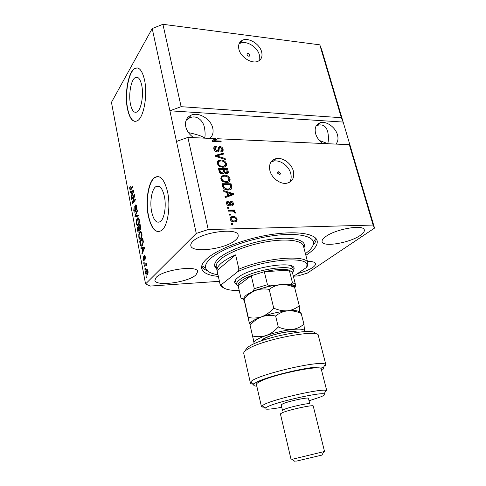 <?xml version="1.0" encoding="UTF-8"?>
<svg xmlns="http://www.w3.org/2000/svg" width="486" height="486" viewBox="0 0 486 486"><rect width="100%" height="100%" fill="white"/><g stroke="black" fill="none" stroke-linecap="round" stroke-linejoin="round"><path stroke-width="0.73" d="M141.718 85.202C140.181 78.665 137.975 76.15 135.108 77.663C130.898 80.147 128.438 94.636 130.461 104.15C131.967 110.869 134.215 113.432 137.21 111.835C141.292 109.38 143.832 94.794 141.718 85.202M164.377 196.301C162.251 187.693 159.323 184.528 155.599 186.818C151.602 189.85 149.676 202.352 151.638 211.762C153.704 220.571 156.686 223.785 160.58 221.397C164.468 218.366 166.431 205.754 164.377 196.301M167.603 192.067C164.347 179.055 159.918 174.274 154.317 177.718C148.2 182.323 145.29 201.295 148.242 215.584C151.353 229.052 155.909 233.954 161.899 230.285C167.761 225.674 170.756 206.459 167.603 192.067M157.75 176.461L154.572 177.724C148.449 182.323 145.539 201.295 148.491 215.584C150.66 225.777 154.05 231.172 158.649 231.761M144.536 80.014C142.185 70.142 138.856 66.345 134.543 68.611C128.097 72.402 124.392 94.399 127.435 108.821C129.707 119.113 133.146 123.025 137.745 120.564C143.905 116.84 147.793 94.612 144.536 80.014M137.271 67.9L134.792 68.629C128.34 72.42 124.629 94.418 127.678 108.834C129.294 116.616 131.797 120.826 135.187 121.451M249.847 54.985C249.3 53.782 248.492 53.296 247.423 53.533L247.01 54.657C247.55 55.86 248.358 56.346 249.427 56.115L249.847 54.985M261.662 52.014C259.803 43.843 248.036 36.839 242.04 40.453C239.051 42.233 238.012 45.186 238.918 49.311C240.673 57.397 252.21 64.413 258.224 61.169C261.517 59.401 262.659 56.352 261.662 52.014M259.196 60.61L259.348 54.961C257.513 46.826 245.801 39.876 239.817 43.497L239.003 44.013M280.61 173.295L278.472 171.74L277.688 173.241L279.821 174.796L280.61 173.295M293.356 171.06C291.521 163.424 282.481 156.942 275.933 158.655C270.714 160.289 268.697 164.262 269.894 170.58C271.607 178.064 280.337 184.552 286.819 183.228C292.493 181.715 294.668 177.657 293.356 171.06M289.589 182.28C291.205 179.838 291.582 176.91 290.725 173.478C288.909 165.878 279.918 159.444 273.387 161.164L270.854 162.19M335.875 144.087C337.983 141.778 338.511 138.686 337.46 134.798C335.462 127.235 326.24 120.728 320.219 122.721C315.87 124.343 314.333 127.982 315.602 133.632C316.817 137.611 319.217 140.897 322.807 143.498M319.442 140.497L327.771 143.625C328.67 140.211 328.651 136.226 327.704 131.67C326.088 126.02 322.692 123.906 317.522 125.339L316.052 126.093M209.849 138.395C212.698 135.855 213.67 132.435 212.765 128.14C210.973 119.088 198.695 111.659 191.101 115.176C186.594 117.333 184.814 121.172 185.767 126.694C186.861 131.105 189.504 134.762 193.689 137.666M188.459 132.611C197.012 134.446 202.443 136.262 204.758 138.054C205.292 135.157 205.195 131.749 204.478 127.836C203.385 120.394 195.876 113.827 188.653 118.493L186.053 120.431M360.217 235.431C363.273 233.347 364.634 231.524 364.306 229.969C363.947 224.119 335.492 228.985 325.59 236.682C322.947 238.626 321.781 240.297 322.09 241.7C322.783 247.459 349.683 242.957 360.217 235.431M235.716 239.938C237.624 238.255 238.438 236.694 238.17 235.26C238.049 227.235 201.161 232.12 192.723 241.499C191.217 242.994 190.579 244.367 190.804 245.612C191.508 253.595 226.312 249.008 235.716 239.938M195.937 274.894L197.687 271.631C197.857 264.973 163.114 269.639 156.237 277.378L154.882 280.24C155.247 286.862 188.246 282.415 195.937 274.894M297.505 273.606C303.872 271.96 308.877 269.961 312.516 267.604C314.74 266.091 315.736 264.767 315.511 263.631C315.019 262.069 312.334 261.346 307.474 261.462M305.87 255.32L308.355 253.649C314.952 248.947 317.887 244.665 317.164 240.807C315.633 233.59 296.472 230.54 270.526 234.647C244.622 238.711 217.169 249.306 206.829 258.759C202.844 262.397 201.119 265.623 201.66 268.43C202.832 272.786 208.391 275.447 218.335 276.413M224.18 172.888L221.507 173.867L224.18 172.888M155.982 186.533L157.251 186.831M213.876 140.752L221.015 141.061L220.407 141.778L213.281 141.475L217.546 138.741L349.331 144.694L351.05 148.728L321.823 50.015L319.788 44.834L341.348 117.703L181.108 106.683L169.9 110.802L196.259 233.426L145.557 283.952L150.21 286.072L219.417 281.303M319.788 44.834L162.919 24.3L181.108 106.683M162.919 24.3L152.215 28.546L169.9 110.802L343.152 122.065L341.348 117.703M176.491 141.462L187.888 137.398L215.608 138.656L212.115 140.958M187.888 137.398L208.227 229.544L196.259 233.426M349.331 144.694L373.108 225.061L208.227 229.544M221.015 141.061L221.233 141.985L212.267 141.602L212.036 140.606L215.608 138.656M217.163 151.972C215.42 151.741 214.326 150.763 213.87 149.038C213.554 147.647 213.98 146.723 215.152 146.274L216.221 146.146L216.556 147.082L215.851 147.191L214.946 149.159L216.92 151.037L217.339 150.988L219.277 146.602L219.994 146.523C221.598 146.723 222.618 147.623 223.056 149.214C223.36 150.514 222.971 151.365 221.877 151.772L221.033 151.875L220.699 150.939L221.27 150.854L222.017 149.208L220.194 147.452L219.35 147.714L218.992 150.66L217.892 151.899L217.163 151.972M225.364 159.487L215.687 156.364L215.462 155.392L223.827 152.987L224.058 153.947L216.622 155.86L225.133 158.509L225.364 159.487M217.224 163.509L218.026 160.86L220.911 160.022C223.56 159.997 225.419 161.237 226.488 163.752C226.731 165.574 226.002 166.686 224.295 167.093L222.71 167.239L219.235 166.236L217.224 163.509M220.772 178.812L221.567 176.102L224.465 175.221C227.12 175.16 228.991 176.4 230.072 178.939C230.309 180.901 229.495 182.062 227.624 182.426L226.288 182.536L222.795 181.557L220.772 178.812M226.78 192.456L223.858 191.63L223.621 190.615L233.42 193.622L233.645 194.57L225.237 197.577L225 196.557L227.545 195.73L226.78 192.456M232.764 224.325L231.445 224.356L231.215 223.353L232.533 223.323L232.764 224.325M234.313 221.902C232.351 222.072 230.959 221.197 230.151 219.289C230.006 217.6 230.765 216.701 232.436 216.574L232.994 216.543C234.92 216.41 236.275 217.278 237.065 219.156C237.211 220.851 236.439 221.762 234.75 221.877L234.313 221.902M230.619 215.085L229.301 215.11L229.07 214.113L230.388 214.095L230.619 215.085M231.84 211.088L228.377 211.131L228.147 210.14L234.811 210.061L235.042 211.046L233.985 211.058L235.437 212.212L235.297 213.147L234.264 212.789L234.222 212.121L233.244 211.246L231.84 211.088M229.034 208.269L227.721 208.281L227.491 207.297L228.803 207.279L229.034 208.269M229.179 205.797C227.776 205.693 226.877 204.922 226.488 203.482C226.239 202.097 226.774 201.307 228.086 201.125L228.432 202.103L227.454 203.543L228.791 204.813L229.337 204.582L229.489 203.652C229.356 202.431 229.763 201.629 230.704 201.253L230.965 201.234C232.235 201.356 233.037 202.079 233.365 203.397C233.645 204.703 233.189 205.45 231.998 205.651L231.646 204.667L232.423 203.434L231.221 202.219L230.729 203.628C230.862 204.77 230.461 205.487 229.526 205.772L229.179 205.797M228.098 190.026C225.437 190.178 223.627 188.987 222.661 186.448L222.023 183.702L231.099 183.787L231.895 187.869C231.591 189.078 230.777 189.765 229.459 189.923L228.098 190.026M222.43 173.994C220.65 173.885 219.544 172.937 219.113 171.163L218.457 168.332L227.497 168.527L228.165 171.358C228.505 172.627 228.122 173.435 227.017 173.781L224.362 172.767L223.147 173.933L222.43 173.994M293.726 276.188L298.1 275.89L307.346 273.108L374.548 228.08L373.108 225.061M134.014 196.326L131.718 199.406L131.56 198.574L134.446 194.686L134.616 195.585L132.951 202.091L135.272 199.017L135.43 199.868L132.526 203.707L132.356 202.808L134.014 196.326L134.428 196.326M135.09 211.951L134.95 212.103C134.415 212.388 134.021 211.841 133.759 210.474L134.221 206.477L134.112 210.11L134.92 211.112L135.624 204.952C136.116 204.685 136.487 205.177 136.73 206.441L136.329 210.098L136.39 206.915L135.709 205.882L135.381 206.623L135.551 209.794L135.09 211.951M138.486 215.905L135.041 217.029L134.877 216.155L137.35 209.952L137.52 210.833L135.29 216.112L138.316 215.012L138.486 215.905M136.22 223.524L136.226 220.529L137.441 218.044C138.2 217.382 138.808 217.953 139.269 219.763C139.537 222.205 139.233 223.931 138.358 224.933L137.131 225.401L136.22 223.524L136.663 223.517M138.82 237.302L138.826 234.288L140.004 231.901C140.788 231.19 141.426 231.773 141.918 233.657C142.185 236.129 141.876 237.848 140.989 238.814L139.743 239.221L138.82 237.302L139.263 237.29M145.429 269.268L144.986 269.73L144.822 268.837L145.259 268.375L145.429 269.268M147.307 274.699L147.203 274.797C146.578 275.459 146.061 275.033 145.654 273.515C145.454 271.698 145.697 270.495 146.371 269.894L146.493 269.779C147.106 269.159 147.61 269.59 148.011 271.085C148.212 272.895 147.981 274.098 147.307 274.699M129.726 189.109L129.689 187.584L130.284 186.156L130.066 188.683L130.436 189.218L132.806 186.071L132.964 186.91L131.013 189.601L130.619 190.044L129.726 189.109L130.212 189.109M152.215 28.546L111.452 102.358L145.557 283.952M142.082 248.492L141.031 248.777L140.861 247.866L144.427 247.119L144.597 247.982L142.04 254.117L141.869 253.206L142.641 251.45L142.082 248.492L142.507 248.474M144.117 260.775L144.05 260.836C143.589 261.122 143.242 260.66 142.999 259.463L143.321 256.572L143.334 259.178L143.88 259.961L144.063 259.524L144.36 255.575L145.314 256.9L145.059 259.627L144.998 257.282L144.512 256.468L144.117 260.775M144.293 263.254L143.856 263.728L143.686 262.841L144.129 262.367L144.293 263.254M145.502 265.046L144.336 266.279L144.172 265.392L146.426 262.993L146.231 264.275L146.839 264.9L146.875 265.878L146.486 265.885L145.994 264.712L145.502 265.046M146.997 277.561L146.553 278.01L146.383 277.117L146.827 276.662L146.997 277.561M142.295 245.576L142.027 245.843C141.238 246.645 140.612 246.068 140.156 244.124L139.689 241.651L142.72 238.134L143.37 241.931L142.295 245.576M138.905 231.834L138.765 231.98C138.218 232.344 137.817 231.804 137.562 230.37L137.076 227.819L140.065 224.18L140.557 226.774L140.235 229.981L139.427 229.805L138.905 231.834M131.408 192.091L130.424 192.559L130.26 191.691L133.614 190.33L133.772 191.15L131.378 197.632L131.214 196.763L131.937 194.898L131.408 192.091L131.828 192.091M351.05 148.728L374.548 228.08M130.139 187.584L129.689 187.584M131.293 189.218L130.436 189.218M142.21 248.486L142.082 247.817L140.861 247.866M142.082 247.817L144.47 247.319M142.434 253.182L141.869 253.206M143.163 251.426L142.641 251.45M143.534 248.176L142.489 248.376L142.939 250.758L144.19 247.915L143.534 248.176M144.579 247.896L144.19 247.915M143.449 250.74L142.939 250.758M143.388 259.445L142.999 259.463M144.476 259.919L143.892 259.949L144.476 259.931M144.512 259.506L144.063 259.524M144.828 255.606L144.299 255.63M145.387 258.759L144.846 258.783M145.375 257.264L144.998 257.282M144.208 262.811L143.686 262.841M145.229 265.338L144.172 265.392M145.964 264.724L146.371 264.293M146.875 265.86L146.486 265.885M146.875 265.21L146.414 265.235M146.772 264.676L146.092 264.706M146.906 277.081L146.383 277.117M146.055 273.49L145.654 273.515M147.137 270.502L147.568 269.864M147.537 269.827L146.371 269.894M147.331 274.669L146.997 273.928M147.896 270.605L147.373 270.659M147.677 271.401L146.541 270.787L145.982 273.205L147.033 273.897L147.677 271.401L148.06 271.376M147.872 273.776L147.118 273.818M145.344 268.813L144.822 268.837M140.594 244.106L140.156 244.124M140.636 241.621L139.689 241.651M142.015 245.855L141.663 245.193M142.125 244.914L142.617 245.151M142.526 239.428L140.205 242.113L141.323 245.205L142.131 244.695L142.975 242.174L142.526 239.428L142.963 239.41M143.242 240.898L142.811 240.91M143.382 242.162L142.975 242.174M142.884 244.665L142.131 244.695M142.55 245.163L141.323 245.205M139.257 234.276L138.826 234.288M140.636 232.575L140.91 232.186L139.695 232.223M140.563 239.197L139.743 239.221M140.776 239.033L140.339 238.34M140.788 237.976L141.317 238.353M141.614 232.6L141.043 232.794M141.56 234.088C141.195 232.654 140.715 232.235 140.12 232.818L139.853 233.098C139.196 233.809 138.972 235.072 139.166 236.882C139.537 238.298 140.017 238.723 140.612 238.158L141.444 236.767L141.56 234.088L141.985 234.076M141.906 236.749L141.444 236.767M141.548 237.909L140.831 237.933M137.963 227.8L137.076 227.819M140.369 229.781L139.427 229.805M139.099 231.549L138.935 231.063M140.29 229.781L140.26 229.246M139.877 225.48L138.978 226.567L139.458 228.912L139.932 229.258L139.877 225.48L140.308 225.468M140.594 229.155L140.017 229.167M138.631 226.992L137.587 228.256L138.103 230.759L138.644 231.069L138.631 226.992L139.057 226.98M139.318 230.953L138.741 230.972M136.639 220.516L136.226 220.529M138.06 218.736L138.291 218.408L137.076 218.427M138.291 218.408L138.589 218.08M137.866 225.383L137.131 225.401M138.121 225.188L137.708 224.496M138.145 224.131L138.644 224.526M138.996 218.779L138.401 218.925M138.917 220.201C138.583 218.852 138.133 218.427 137.574 218.937L136.566 223.092C136.906 224.441 137.362 224.86 137.933 224.344L138.808 222.874L138.917 220.201L139.336 220.194M139.257 222.867L138.808 222.874M138.893 224.046L138.2 224.064M136.183 216.659L136.086 216.136L134.877 216.155M138.389 215.395L135.29 216.112M134.191 210.468L133.759 210.474M135.448 211.106L134.92 211.112M136.353 205.876L136.469 205.487M136.268 205.104L135.472 205.11M136.7 209.29L136.129 209.296M136.809 206.908L136.39 206.915M135.29 211.61L135.138 211.203M132.344 198.567L131.56 198.574M133.741 202.103L132.951 202.091M133.213 202.802L132.356 202.808M131.536 192.091L131.457 191.697L130.26 191.691M131.457 191.697L133.705 190.785M131.7 196.763L131.214 196.763M132.386 194.898L131.937 194.898M132.775 191.52L131.791 191.903L132.222 194.169L133.395 191.15L132.775 191.52M133.772 191.15L133.395 191.15M132.66 194.169L132.222 194.169M231.348 223.943L232.533 223.323M231.877 223.931L231.974 224.344M230.394 217.6L232.338 217.163L232.994 216.543M232.338 217.163L235.485 218.19M235.917 218.67L236.409 219.763L237.065 219.156M236.409 219.763L236.147 221.482M231.196 218.408L230.461 219.909C231.099 221.118 232.065 221.659 233.359 221.513L235.364 220.65M236.111 219.143C235.479 217.935 234.519 217.4 233.225 217.54L232.77 217.564C231.628 217.613 231.075 218.184 231.111 219.295C231.749 220.51 232.715 221.045 234.015 220.905L234.416 220.881C235.576 220.844 236.141 220.267 236.111 219.143M233.359 221.513L234.015 220.905M230.461 219.909L231.111 219.295M229.21 214.721L230.388 214.095M229.738 214.715L229.829 215.098M228.292 210.76L234.161 210.687L234.811 210.061M234.161 210.687L234.246 211.058M233.632 211.398L233.985 211.058M234.222 212.103L234.781 212.832L235.437 212.212M227.636 207.917L228.803 207.279M228.159 207.911L228.244 208.275M226.561 202.042L228.086 201.125M227.448 201.763L227.679 202.413M227.436 202.82L226.816 204.175L227.454 203.543M226.816 204.175L226.956 204.606M227.721 205.365L228.791 204.813M228.147 205.444L229.222 204.697M229.738 201.976L230.965 201.234M230.321 201.866L231.573 202.249M232.265 202.948L232.715 204.029L233.365 203.397M232.715 204.029L232.66 205.469M230.492 202.875L230.85 202.522M230.206 203.16L229.908 205.675M223.833 191.527L227.916 192.778M229.179 193.167L231.184 193.78M232.502 194.187L233.42 193.622M232.776 194.272L232.909 194.831M225.097 196.964L227.545 195.73M227.922 192.778L227.284 193.428L227.898 196.058L231.95 194.74L232.587 194.096L227.922 192.778L228.535 195.408L232.587 194.096M227.898 196.058L228.535 195.408M222.175 184.37L230.461 184.443L231.099 183.787M230.461 184.443L231.257 188.519L231.895 187.869M231.257 188.519L230.99 189.34M224.483 189.127L228.432 189.625L230.042 188.629M227.248 189.71L230.783 187.675L230.267 184.735L223.311 184.68L222.685 185.336L223.961 188.756M224.939 189.333L225.571 188.677L227.879 189.06M223.068 187.001L223.7 186.338L225.571 188.677M223.311 184.68L223.7 186.338M221.1 176.606L221.567 176.102M221.039 176.704L223.839 175.889L224.465 175.221M223.839 175.889L226.926 176.576M228.493 177.785L229.441 179.607L230.072 178.939M229.441 179.607L229.137 181.794M223.141 181.764L226.519 182.147L228.22 181.096M222.005 177.317L221.209 179.486L222.047 180.98M229.021 178.933C228.171 176.983 226.719 176.066 224.672 176.175L223.56 176.272C222.242 176.558 221.665 177.408 221.835 178.818C222.667 180.737 224.082 181.655 226.087 181.576L228.037 181.199L229.021 178.933M227.405 181.861L228.037 181.199M225.455 182.238L226.087 181.576M221.209 179.486L221.835 178.818M218.621 169.031L226.871 169.207L227.497 168.527M226.871 169.207L227.533 173.581M223.876 173.599L224.362 172.767M223.736 173.447L223.651 173.751M220.668 173.514L222.023 173.678L222.807 172.955M221.58 173.715L222.643 172.998L223.335 171.127L222.922 169.371L219.745 169.31L219.125 169.991L220.152 173.15M225.316 173.538L226.567 172.822M225.498 173.545L226.519 172.834L227.035 171.005L226.67 169.45L223.979 169.395L223.36 170.076L224.289 173.028M224.052 172.688L224.678 172.014L226.124 172.87M223.979 169.395L224.678 172.014M219.891 172.809L220.51 172.129L222.199 173.04M219.563 171.88L220.182 171.2L220.51 172.129M219.745 169.31L220.182 171.2M217.461 161.498L218.026 160.86M217.442 161.528L220.298 160.714L220.911 160.022M220.298 160.714L223.013 161.261M225.018 162.749L225.862 164.438L226.488 163.752M225.862 164.438L225.607 166.498M219.988 166.649L223.202 166.85L224.684 165.823M218.421 162.13L217.673 164.219L218.275 165.447M225.437 163.733C224.599 161.802 223.159 160.884 221.118 160.969L219.824 161.091C218.621 161.407 218.111 162.221 218.287 163.533C219.107 165.422 220.516 166.346 222.515 166.291L224.459 165.945L225.437 163.733M223.839 166.631L224.459 165.945M221.895 166.977L222.515 166.291M217.673 164.219L218.287 163.533M215.571 155.885L223.214 153.685L223.827 152.987M223.214 153.685L223.323 154.141M216.076 156.492L216.622 155.86M223.25 158.807L224.514 159.201L225.133 158.509M213.955 147.27L215.614 146.857L216.221 146.146M215.614 146.857L215.748 147.228M214.976 148.011L214.344 149.864L214.946 149.159M214.344 149.864L214.678 150.721M215.997 151.705L216.92 151.037M216.313 151.741L217.357 150.982M218.305 147.471L219.386 147.234L219.994 146.523M219.386 147.234L220.535 147.501M221.701 148.394L222.442 149.919L223.056 149.214M222.442 149.919L222.381 151.553M220.887 151.474L221.446 150.794M218.992 150.66L218.384 151.365L218.481 149.822L219.35 147.714M218.384 151.365L218.263 151.741M216.288 139.433L215.006 139.373M236.53 284.638L234.714 282.658C234.38 281.218 235.437 279.529 237.879 277.603C249.84 267.312 294.589 260.229 294.133 268.448L292.657 273.448M292.523 267.531L291.472 265.982M305.433 253.662C311.168 249.5 313.822 245.697 313.397 242.247C312.431 235.352 294.753 232.326 270.489 236.075C246.268 239.768 220.334 249.676 210.499 258.57C206.55 262.154 204.928 265.301 205.645 268.017C206.726 271.382 210.833 273.624 217.965 274.742M207.346 270.708C204.588 269.645 202.68 268.278 201.617 266.614M221.312 263.151C218.111 265.915 216.683 268.369 217.035 270.508L235.631 254.883C229.374 257.616 224.599 260.368 221.312 263.151M223.323 287.669C221.446 286.789 220.365 285.671 220.079 284.31L217.035 270.508M235.631 254.883L238.924 269.177C265.69 257.477 307.541 254.342 307.93 263.199L307.924 265.028L307.589 263.752M221.64 285.173L220.067 284.213L221.604 284.456L221.64 285.173C222.679 288.854 228.548 290.628 239.234 290.5M293.41 276.406L306.702 267.318L306.964 264.779C306.599 255.909 263.327 259.712 237.83 271.589L238.924 269.177M221.604 284.456L237.83 271.589M306.702 267.318L307.924 265.028M316.313 238.96C316.125 240.922 315.043 243.012 313.069 245.217M235.977 279.347L235.728 281.139M295.585 284.972L292.396 272.415L289.273 270.137L264.329 271.717L251.256 275.708C246.821 277.451 243.425 279.213 241.056 281.005C238.899 282.67 237.909 284.134 238.073 285.404L241.001 298.234L242.544 298.604L244.276 300.785M238.328 286.533L236.488 284.438C236.305 283.107 237.338 281.564 239.586 279.815C250.928 270.173 293.125 263.303 293.368 270.842L293.398 270.945M273.351 285.592L270.259 285.829L253.279 290.92L254.306 288.666L251.256 275.708L238.122 285.647M299.255 305.724C295.968 308.495 292.08 310.183 287.584 310.803C294.48 310.19 298.489 310.627 299.613 312.115L299.255 305.724L294.619 287.426C294.923 285.902 293.526 284.863 290.421 284.304L292.481 282.846L289.273 270.137C283.769 268.746 275.459 269.274 264.329 271.717L267.47 284.705L270.259 285.829M253.279 290.92L251.62 292.11M295.622 285.385L295.051 287.256M290.421 284.304L287.42 284.529M245.892 350.321C245.448 349.209 246.754 347.745 249.816 345.929C264.396 336.64 316.933 326.999 315.019 333.73M325.906 364.858L318.33 335.522C319.527 328.682 263.436 339.185 248.006 348.948C244.968 350.734 243.547 352.192 243.741 353.334L243.759 353.413M309.035 400.774L319.879 397.202C324.32 395.458 325.729 394.353 324.113 393.903C320.098 392.251 280.355 401.035 268.618 406.211L265.271 407.936C263.661 409.801 269.153 409.589 281.752 407.298M264.098 407.159C262.397 407.147 261.504 406.922 261.413 406.49L261.924 405.713L265.532 403.799C278.241 398.052 321.823 388.46 326.094 390.404L326.817 390.89M309.807 403.884C310.354 402.542 290.549 406.739 284.371 409.297L282.481 410.403L281.175 404.838L283.046 403.678C289.182 401.035 308.956 396.892 308.434 398.332L309.801 403.872M291.928 459.367L324.52 451.476L313.227 406.01C313.932 404.443 290.051 409.534 282.652 412.553L280.404 413.853M296.588 461.074L321.932 455.096L296.588 461.074M326.805 390.847L321.222 368.989C322.528 364.433 274.244 374.086 260.387 381.297C257.629 382.652 256.304 383.703 256.42 384.456L256.432 384.505M254.02 384.238C251.754 384.098 250.539 383.667 250.387 382.944L250.715 382.032C253.583 375.611 320.298 359.689 325.286 364.239L325.924 364.919L325.535 365.928L325.158 364.464M256.815 386.194C254.087 386.005 253.163 385.349 254.038 384.219C256.906 378.369 318.543 363.656 323.312 367.683L323.731 368.989L321.313 369.36M304.133 331.64L304.436 329.739L303.92 324.156L301.205 313.427C296.642 311.398 292.104 310.524 287.584 310.803C278.982 311.739 270.392 313.719 261.808 316.732C266.334 315.256 270.939 315.019 275.629 316.015C279.104 313.142 283.089 311.411 287.584 310.803C283.059 311.095 278.435 310.202 273.721 308.136C270.24 312.079 266.273 314.94 261.808 316.732C257.27 318.19 252.769 318.427 248.297 317.431L249.452 323.688L243.875 298.787C243.668 297.687 243.735 297.754 244.063 298.993C247.38 295.136 251.232 292.28 255.612 290.421C260.071 288.878 264.597 288.544 269.195 289.419C272.658 286.704 276.625 285.094 281.102 284.602C285.592 284.419 290.099 285.361 294.619 287.426C294.048 286.491 293.653 286.333 293.441 286.94M248.297 317.431L244.063 298.993M273.721 308.136L269.195 289.419M304.376 331.063L304.133 330.249C302.893 329.04 298.92 328.797 292.22 329.508C283.575 330.583 274.912 332.582 266.237 335.51C258.844 338.141 254.767 340.382 254.002 342.217L250.083 325.195C253.443 321.349 257.349 318.53 261.808 316.732C254.287 319.539 250.266 321.975 249.755 324.028M293.301 286.886C292.493 284.899 288.429 284.134 281.102 284.602C272.555 285.349 264.056 287.293 255.612 290.421C248.279 293.331 244.361 295.95 243.863 298.27M301.205 313.427C300.47 312.109 300.002 311.909 299.801 312.832M303.92 324.156C300.627 327.029 296.727 328.815 292.22 329.508C287.669 329.873 283.022 329.034 278.278 326.993C274.772 330.923 270.757 333.761 266.237 335.51C261.65 336.92 257.094 337.084 252.568 336.008L253.959 342.715L254.621 343.523M252.568 336.008L250.083 325.195M278.278 326.993L275.629 316.015M131.597 188.805L130.837 188.799M144.135 249.087L143.649 249.105M144.47 258.534L144.026 258.558M137.988 230.358L137.562 230.37M140.576 226.883L140.144 226.895M139.367 228.572L138.929 228.584M137.034 215.869L135.825 215.887M135.448 208.354L135.09 208.36M133.304 192.42L132.885 192.42M230.085 204.26L230.729 203.628M230.212 195.275L230.85 194.625M231.075 187.049L231.713 186.393M227.539 172.032L228.165 171.358M223.748 171.752L224.374 171.078M217.558 156.966L218.141 156.304M218.481 149.822L219.089 149.117M303.872 247.702L304.206 245.697C303.926 244.962 303.671 245.084 303.44 246.056C302.286 240.606 287.846 238.395 268.521 241.427C249.227 244.428 228.596 252.228 220.468 259.348C217.224 262.191 215.814 264.712 216.24 266.911L216.27 267.063M216.671 268.867C213.281 266.188 214.053 262.616 218.979 258.145C228.068 250.071 252.781 241.275 273.837 238.912C294.953 236.475 307.48 240.77 303.908 247.836M254.306 288.666L267.47 284.705M292.481 282.846C294.334 283.35 295.379 284.085 295.603 285.057C294.777 286.612 296.393 285.859 290.622 284.286M261.401 340.862C261.693 339.538 264.603 337.892 270.137 335.923C280.726 332.157 296.12 330.146 296.867 332.351M138.492 77.96L135.108 77.663M159.973 186.849L155.599 186.818M246.991 54.104L247.423 53.533M239.817 43.497L242.04 40.453M277.676 172.494L278.472 171.74M273.387 161.164L275.933 158.655M317.522 125.339L320.219 122.721M188.653 118.493L191.101 115.176M130.521 189.157L131.335 189.163M144.36 255.575L144.773 255.557M144.694 256.45L145.211 256.426M146.493 269.779L147.446 269.724M147.033 273.897L147.841 273.849M141.912 244.92L142.775 244.889M140.004 231.901L141.159 231.871M140.612 238.158L141.444 238.128M139.932 229.258L140.569 229.24M138.644 231.069L139.294 231.05M137.441 218.044L138.534 218.026M137.933 224.344L138.753 224.325M134.835 211.203L135.43 211.197M135.624 204.952L136.116 204.946M135.989 205.882L136.602 205.876M232.436 216.574L231.786 217.193M234.416 220.881L233.76 221.488M228.949 204.8L228.305 205.432M230.704 201.253L230.06 201.884M229.064 188.969L228.432 189.625M223.189 175.331L222.564 176.005M227.15 181.485L226.519 182.147M226.519 172.834L225.893 173.508M222.643 172.998L222.023 173.678M219.411 160.173L218.797 160.866M223.827 166.163L223.202 166.85M215.152 146.274L214.551 146.991M217.339 150.988L216.732 151.693M219.277 146.602L218.67 147.313M221.27 150.854L220.838 151.346M292.529 267.531L294.133 268.448M205.645 268.017L201.811 265.684M220.079 284.31L216.24 266.911C215.608 266.103 215.31 266.115 215.353 266.948L216.641 268.74M307.954 263.297L306.964 264.779M307.917 263.145L303.44 246.056M313.397 242.247L315.821 238.334M235.722 281.108L234.714 282.658M238.073 285.404L236.488 284.438M236.506 284.547L235.71 281.048M292.396 272.415L293.368 270.842M253.346 290.877L270.155 285.835M265.271 407.936L261.924 405.713M295.075 461.5L291.685 459.203M291.065 459.452L280.398 413.841M261.413 406.49L256.42 384.456M250.387 382.944L243.741 353.334M321.932 455.096L323.913 451.518M324.113 393.903L326.094 390.404M323.312 367.683L325.286 364.239M254.038 384.219L250.715 382.032M263.108 340.273L263.06 340.139C262.331 339.526 264.755 338.135 270.338 335.966C279.815 332.57 294.777 330.316 295.124 332.479L295.136 332.588M304.133 330.249L304.436 329.739"/></g></svg>
